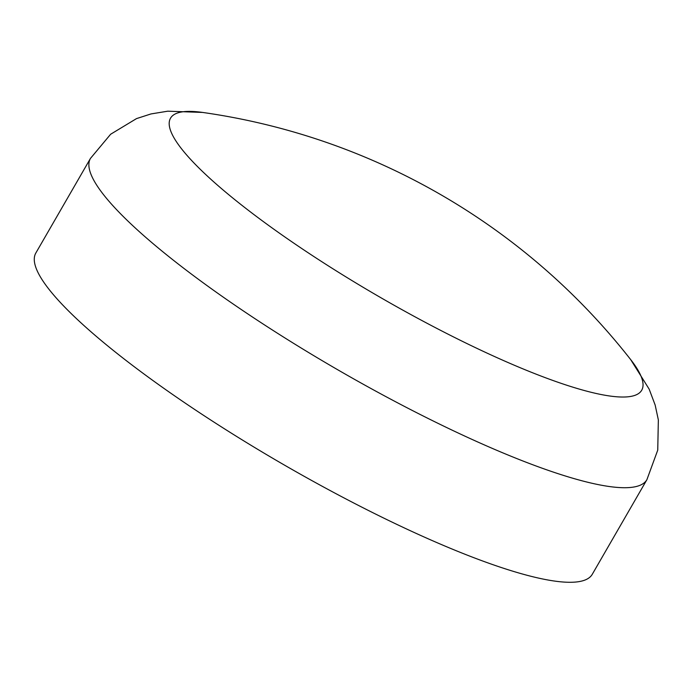 <?xml version="1.0" encoding="UTF-8"?>
<svg xmlns="http://www.w3.org/2000/svg" width="693" height="693" viewBox="0 0 693 693"><rect width="100%" height="100%" fill="white"/><g stroke="black" fill="none" stroke-linecap="round" stroke-linejoin="round"><path stroke-width="1.04" d="M202.625 414.726A321.266 59.39 -150 0 1 35.854 252.988L90.454 158.42A321.266 59.39 -150 0 0 257.224 320.157A321.266 59.39 -150 0 0 646.898 479.686L592.298 574.254A321.266 59.39 -150 0 1 202.625 414.726M646.898 479.686L657.744 450.121L658.35 419.897L655.154 405.024L649.15 389.119L630.717 359.65A272.037 50.294 -150 0 1 566.328 385.083A272.037 50.294 -150 0 1 311.737 255.145A272.037 50.294 -150 0 1 202.495 112.422L167.758 111.192L150.987 113.938L136.504 118.607L110.637 134.243L90.454 158.42M630.717 359.65A661.858 661.858 0 0 0 202.495 112.422"/></g></svg>
